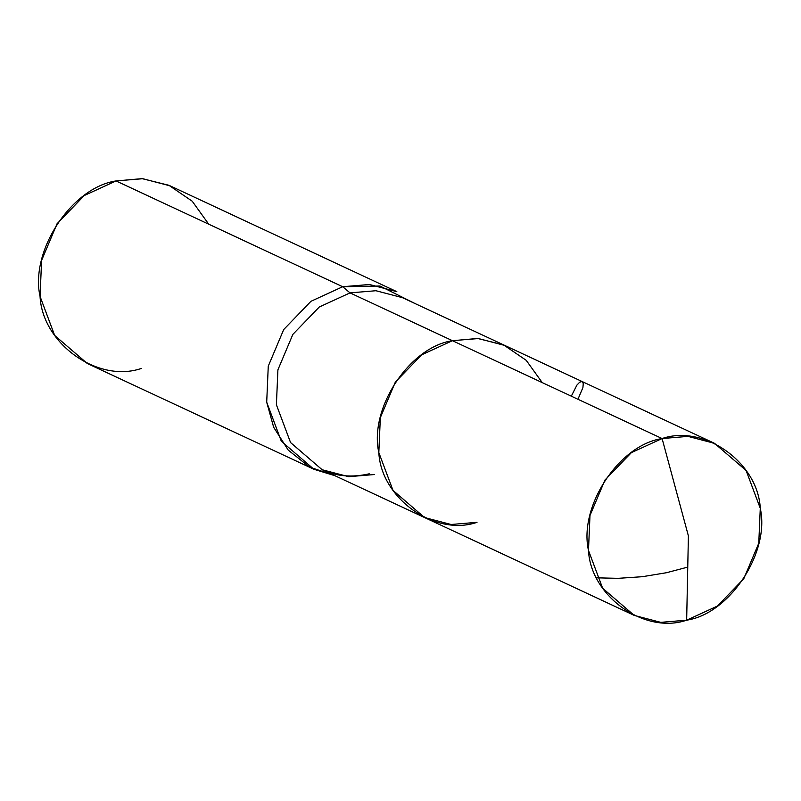 <?xml version="1.0" encoding="UTF-8"?>
<svg xmlns="http://www.w3.org/2000/svg" width="801" height="801" viewBox="0 0 801 801"><rect width="100%" height="100%" fill="white"/><g stroke="black" fill="none" stroke-linecap="round" stroke-linejoin="round"><path stroke-width="1.2" d="M542.227 382.598L526.237 360.34L503.579 344.891L477.666 338.483L452.445 340.695L662.097 438.558L688.399 535.919L686.657 620.184C644.705 634.662 590.707 596.284 588.475 550.417C578.562 506.422 619.043 444.905 662.097 438.558L631.338 452.675L604.955 480.039L589.987 515.504L588.475 550.417L602.632 588.224L634.222 615.398L660.755 622.357L686.657 620.184C729.701 613.836 770.192 552.32 760.279 508.325C758.046 462.457 704.049 424.079 662.097 438.558L688.399 535.919L686.657 620.184L717.416 606.067L743.799 578.702L758.767 543.238L760.279 508.325L746.111 470.517L714.532 443.343L687.999 436.385L662.097 438.558L452.445 340.695L421.686 354.823L395.304 382.177L380.335 417.651L378.823 452.555L392.991 490.372L424.57 517.546L392.991 490.372L378.823 452.555L380.335 417.651L395.304 382.177L421.686 354.823L452.445 340.695L478.347 338.533L504.88 345.481L478.347 338.533L452.445 340.695C409.401 347.053 368.911 408.57 378.823 452.555C381.056 498.432 435.053 536.8 477.006 522.332C435.053 536.8 381.056 498.432 378.823 452.555C368.911 408.57 409.401 347.053 452.445 340.695L350.017 292.886L319.259 307.013L292.866 334.367L277.907 369.842L276.395 404.745L290.553 442.553L322.142 469.736L290.553 442.553L276.395 404.745L277.907 369.842L292.866 334.367L319.259 307.013L350.017 292.886L452.445 340.695L477.666 338.483L503.579 344.891L526.237 360.34L542.227 382.598M374.578 474.522L348.675 476.685L322.142 469.736L424.57 517.546L451.103 524.495L477.006 522.332M334.918 475.694L309.597 467.093L288.23 450.112L273.652 427.243L266.703 402.192L268.265 366.167L283.714 329.541L310.948 301.306L342.698 286.728L350.017 292.886L375.919 290.723L402.452 297.672L375.919 290.723L350.017 292.886L342.698 286.728L310.948 301.306L283.714 329.541L268.265 366.167L266.703 402.192L281.321 441.221L313.922 469.276L334.918 475.694M313.922 469.276L87.269 363.484L54.668 335.429L40.05 296.4L41.612 260.375L57.061 223.749L84.295 195.514L116.045 180.936L342.698 286.728L369.441 284.495L396.825 291.664L170.172 185.872L142.788 178.703L116.045 180.936L342.698 286.728L379.914 286.007L415.228 303.639M141.397 368.43C98.092 383.369 42.353 343.759 40.05 296.4C29.817 250.993 71.609 187.494 116.045 180.936L142.077 178.643L168.831 185.261L192.22 201.211L208.721 224.19M687.749 567.108L666.452 572.725L642.282 576.71L618.122 578.332L595.874 577.811M571.313 396.185L576.94 385.051L579.734 382.147L582.147 381.546L583.268 383.549L582.908 387.624L577.952 399.278M424.57 517.546L634.222 615.398M402.452 297.672L714.532 443.343M322.142 469.736C336.31 476.395 352.019 477.746 369.251 473.802"/></g></svg>
